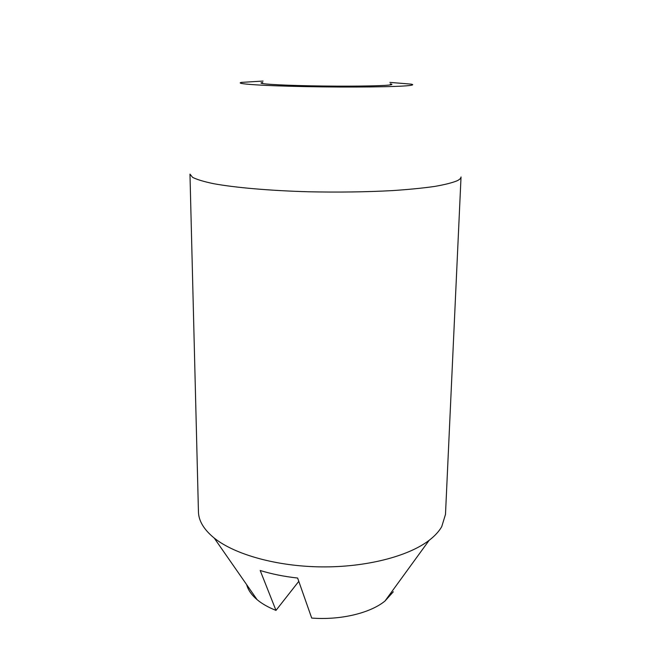 <?xml version="1.0" encoding="UTF-8"?>
<svg xmlns="http://www.w3.org/2000/svg" width="651" height="651" viewBox="0 0 651 651"><rect width="100%" height="100%" fill="white"/><g stroke="black" fill="none" stroke-linecap="round" stroke-linejoin="round"><path stroke-width="0.98" d="M262.703 82.514L261.848 82.661C256.299 83.727 277.375 85.191 310.722 85.834C343.988 86.485 379.94 86.095 389.062 85.061C392.016 84.736 392.691 84.386 391.088 84.02L390.234 83.857M457.344 180.677C459.752 179.448 460.981 178.203 461.03 176.958L445.487 514.388L441.728 526.667C439.002 531.419 434.811 535.968 429.147 540.322C408.34 556.345 366.106 567.346 321.399 566.891C276.691 566.411 234.702 554.522 214.236 538.076C203.901 529.613 198.636 520.857 198.441 511.8L189.97 174.118L192.582 177.341C196.814 179.513 203.771 181.621 213.455 183.655C234.97 187.61 269.433 190.653 308.192 191.768C338.056 192.403 366.114 192.021 392.374 190.605C408.641 189.514 422.678 188.131 434.502 186.463C444.828 184.672 452.445 182.744 457.344 180.677M263.053 81.066L241.724 82.368C233.294 83.735 260.188 85.729 305.083 86.607C349.888 87.503 398.209 86.941 409.381 85.541C413.068 85.102 413.678 84.638 411.204 84.142L389.908 82.392M298.785 581.359L275.983 610.394L260.188 570.496C271.63 574.027 284.105 576.542 297.629 578.047L311.707 618.068C340.514 620.322 370.37 613.087 385.001 601.011L393.318 591.775M246.672 584.688C248.08 589.969 251.555 594.957 257.104 599.669C262.036 603.803 268.334 607.375 275.983 610.394M261.848 82.661L261.523 83.336M385.001 601.011L429.147 540.322M257.104 599.669L214.236 538.076M391.088 84.02L391.397 84.695"/></g></svg>
